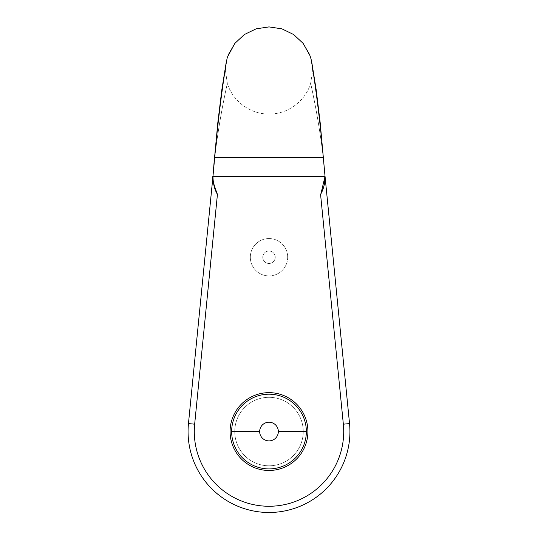 <?xml version="1.0" encoding="UTF-8"?>
<svg xmlns="http://www.w3.org/2000/svg" width="538" height="538" viewBox="0 0 538 538"><rect width="100%" height="100%" fill="white"/><g stroke="black" fill="none" stroke-linecap="round" stroke-linejoin="round"><path stroke-width="0.4" stroke-dasharray="2.69 2.02" d="M234.985 176.309L212.967 176.309L188.461 423.574A80.935 80.935 0 0 0 269 512.485A80.935 80.935 0 0 0 349.539 423.574L325.033 176.309L212.967 176.309L214.689 157.627L323.311 157.627L325.033 176.309L234.985 176.309L325.033 176.309L323.311 157.627L349.539 423.574L323.311 157.627L214.689 157.627L188.461 423.574A80.935 80.935 0 0 0 269 512.485A80.935 80.935 0 0 0 349.539 423.574A80.935 80.935 0 0 1 269 512.485A80.935 80.935 0 0 1 188.461 423.574L214.689 157.627C220.008 113.256 227.668 82.919 227.292 83.094L225.422 70.478L226.431 61.13L225.422 70.478L227.292 83.094C227.655 83 220.042 113.034 214.689 157.627L214.689 157.627C220.042 113.034 227.655 83 227.292 83.094C227.668 82.919 220.008 113.256 214.689 157.627C219.275 103.982 227.076 56.362 227.292 57.848C227.076 56.362 219.275 103.982 214.689 157.627L323.311 157.627C318.725 103.982 310.924 56.362 310.708 57.848C310.924 56.362 318.725 103.982 323.311 157.627L323.311 157.627C317.958 113.034 310.345 83 310.708 83.094C310.332 82.919 317.992 113.256 323.311 157.627C317.992 113.256 310.332 82.919 310.708 83.094C310.345 83 317.958 113.034 323.311 157.627L214.689 157.627L323.311 157.627L325.033 176.309L234.985 176.309M312.101 64.029L312.578 70.465L310.708 83.094C305.591 101.009 287.83 114.318 268.993 114.043C250.157 114.312 232.416 101.023 227.292 83.094C232.416 101.023 250.157 114.312 268.993 114.043C287.83 114.318 305.591 101.009 310.708 83.094L312.578 70.465L312.101 64.022M214.689 157.627L188.461 423.574A80.935 80.935 0 0 0 269 512.485A80.935 80.935 0 0 0 349.539 423.574L325.033 176.309L349.539 423.574A80.935 80.935 0 0 1 269 512.485A80.935 80.935 0 0 1 188.461 423.574L212.967 176.309L325.033 176.309L323.311 157.627L214.689 157.627L212.967 176.309C213.465 178.091 211.622 182.92 217.433 194.373L194.655 424.186L188.461 423.574A80.935 80.935 0 0 0 269 512.485A80.935 80.935 0 0 0 349.539 423.574L343.345 424.186A74.708 74.708 0 0 1 269 506.265A74.708 74.708 0 0 1 194.655 424.186A74.708 74.708 0 0 0 269 506.265A74.708 74.708 0 0 0 343.345 424.186L320.567 194.373C326.398 182.846 324.508 178.293 325.033 176.309L212.967 176.309L214.689 157.627M231.649 431.557A37.351 37.351 0 0 1 269 394.199A37.351 37.351 0 0 1 306.351 431.557A37.351 37.351 0 0 1 269 468.907A37.351 37.351 0 0 1 231.649 431.557A37.351 37.351 0 0 1 269 394.199A37.351 37.351 0 0 1 306.351 431.557A37.351 37.351 0 0 0 269 394.199A37.351 37.351 0 0 0 231.649 431.557A37.351 37.351 0 0 1 269 394.199A37.351 37.351 0 0 1 306.351 431.557A37.351 37.351 0 0 1 269 468.907A37.351 37.351 0 0 1 231.649 431.557A37.351 37.351 0 0 0 269 468.907A37.351 37.351 0 0 0 306.351 431.557A37.351 37.351 0 0 1 269 468.907A37.351 37.351 0 0 1 231.649 431.557A37.351 37.351 0 0 1 269 394.199A37.351 37.351 0 0 1 306.351 431.557A37.351 37.351 0 0 1 269 468.907A37.351 37.351 0 0 1 231.649 431.557A37.351 37.351 0 0 0 269 468.907A37.351 37.351 0 0 0 306.351 431.557A37.351 37.351 0 0 0 269 394.199A37.351 37.351 0 0 0 231.649 431.557M269 238.563A18.675 18.675 0 0 1 287.675 257.238A18.675 18.675 0 0 1 269 275.913A18.675 18.675 0 0 1 250.325 257.238A18.675 18.675 0 0 1 269 238.563A18.675 18.675 0 0 1 287.675 257.238A18.675 18.675 0 0 1 269 275.913A18.675 18.675 0 0 0 287.675 257.238A18.675 18.675 0 0 0 269 238.563A18.675 18.675 0 0 1 287.675 257.238A18.675 18.675 0 0 1 269 275.913L269 263.465A6.227 6.227 0 0 0 275.227 257.238A6.227 6.227 0 0 0 269 251.011L269 238.563L269 251.011A6.227 6.227 0 0 0 262.773 257.238A6.227 6.227 0 0 0 269 263.465A6.227 6.227 0 0 0 275.227 257.238A6.227 6.227 0 0 0 269 251.011A6.227 6.227 0 0 0 262.773 257.238A6.227 6.227 0 0 0 269 263.465L269 275.913A18.675 18.675 0 0 1 250.325 257.238A18.675 18.675 0 0 1 269 238.563A18.675 18.675 0 0 0 250.325 257.238A18.675 18.675 0 0 0 269 275.913A18.675 18.675 0 0 1 250.325 257.238A18.675 18.675 0 0 1 269 238.563M307.911 431.557A38.911 38.911 0 0 0 269 392.646A38.911 38.911 0 0 0 230.089 431.557A38.911 38.911 0 0 0 269 470.468A38.911 38.911 0 0 0 307.911 431.557A38.911 38.911 0 0 1 269 470.468A38.911 38.911 0 0 1 230.089 431.557A38.911 38.911 0 0 1 269 392.646A38.911 38.911 0 0 1 307.911 431.557M269 394.199A37.351 37.351 0 0 1 306.351 431.557A37.351 37.351 0 0 1 269 468.907A37.351 37.351 0 0 1 231.649 431.557A37.351 37.351 0 0 1 269 394.199A37.351 37.351 0 0 1 306.351 431.557A37.351 37.351 0 0 1 269 468.907A37.351 37.351 0 0 0 306.351 431.557A37.351 37.351 0 0 0 269 394.199A37.351 37.351 0 0 0 231.649 431.557A37.351 37.351 0 0 0 269 468.907A37.351 37.351 0 0 1 231.649 431.557A37.351 37.351 0 0 1 269 394.199A37.351 37.351 0 0 0 231.649 431.557A37.351 37.351 0 0 0 269 468.907A37.351 37.351 0 0 0 306.351 431.557A37.351 37.351 0 0 0 269 394.199M269 465.794A34.244 34.244 0 0 1 234.756 431.557A34.244 34.244 0 0 1 269 397.313A34.244 34.244 0 0 1 303.244 431.557A34.244 34.244 0 0 1 269 465.794A34.244 34.244 0 0 1 234.756 431.557A34.244 34.244 0 0 1 269 397.313A34.244 34.244 0 0 0 234.756 431.557A34.244 34.244 0 0 0 269 465.794A34.244 34.244 0 0 0 303.244 431.557A34.244 34.244 0 0 0 269 397.313A34.244 34.244 0 0 1 303.244 431.557A34.244 34.244 0 0 1 269 465.794A34.244 34.244 0 0 1 234.756 431.557A34.244 34.244 0 0 1 269 397.313A34.244 34.244 0 0 1 303.244 431.557A34.244 34.244 0 0 1 269 465.794M212.967 176.309L188.461 423.574L194.655 424.186L217.433 194.373C211.622 182.92 213.465 178.091 212.967 176.309L213.929 164.325M320.567 194.373L343.345 424.186L349.539 423.574L325.033 176.309C324.508 178.293 326.398 182.846 320.567 194.373M311.677 61.655L312.578 70.471L312.101 63.834L316.189 89.886L320.157 122.442L325.033 176.309M214.467 157.627L217.843 122.442L221.811 89.886L225.899 63.834L225.422 70.471L226.323 61.655"/><path stroke-width="0.81" d="M228.421 54.58L227.292 57.848C227.076 56.362 219.275 103.982 214.689 157.627L214.689 157.627C219.275 103.982 227.076 56.362 227.292 57.848L228.415 54.594L234.884 43.356L244.386 34.519L256.101 28.85L269.007 26.9L281.905 28.85L293.62 34.519L303.116 43.356L309.585 54.594L310.708 57.848C310.924 56.362 318.725 103.982 323.311 157.627L214.689 157.627L212.967 176.309C213.088 183.68 214.581 189.699 217.433 194.373L194.655 424.186A74.708 74.708 0 0 0 269 506.265A74.708 74.708 0 0 0 343.345 424.186L320.567 194.373C323.419 189.699 324.912 183.68 325.033 176.309L212.967 176.309C213.088 183.68 214.581 189.699 217.433 194.373C214.581 189.699 213.088 183.68 212.967 176.309L188.461 423.574L212.967 176.309C211.764 177.237 213.256 183.263 217.433 194.373C213.256 183.263 211.764 177.237 212.967 176.309C213.088 183.68 214.581 189.699 217.433 194.373L194.655 424.186L188.461 423.574L194.655 424.186A74.708 74.708 0 0 0 269 506.265A74.708 74.708 0 0 0 343.345 424.186L320.567 194.373C326.411 182.806 324.501 178.286 325.033 176.309L349.539 423.574L343.345 424.186L349.539 423.574L325.033 176.309L320.978 193.613M227.756 56.389L234.884 43.356L244.386 34.519L256.101 28.85L269.007 26.9L281.905 28.85L293.62 34.519L303.116 43.356L309.969 55.609M311.563 61.13L310.708 57.848L311.569 61.13M320.567 194.373C323.419 189.699 324.912 183.68 325.033 176.309C324.501 178.286 326.411 182.806 320.567 194.373C323.419 189.699 324.912 183.68 325.033 176.309L323.311 157.627C318.725 103.982 310.924 56.362 310.708 57.848L309.579 54.58M306.351 431.557A37.351 37.351 0 0 0 269 394.199A37.351 37.351 0 0 0 231.649 431.557A37.351 37.351 0 0 1 269 394.199A37.351 37.351 0 0 1 306.351 431.557L278.341 431.557A9.341 9.341 0 0 0 269 422.216A9.341 9.341 0 0 0 259.659 431.557L231.649 431.557L259.659 431.557A9.341 9.341 0 0 0 269 440.891A9.341 9.341 0 0 0 278.341 431.557A9.341 9.341 0 0 0 269 422.216A9.341 9.341 0 0 0 259.659 431.557A9.341 9.341 0 0 0 269 440.891A9.341 9.341 0 0 0 278.341 431.557L306.351 431.557A37.351 37.351 0 0 1 269 468.907A37.351 37.351 0 0 1 231.649 431.557A37.351 37.351 0 0 0 269 468.907A37.351 37.351 0 0 0 306.351 431.557M307.911 431.557A38.911 38.911 0 0 0 269 392.646A38.911 38.911 0 0 0 230.089 431.557A38.911 38.911 0 0 1 269 392.646A38.911 38.911 0 0 1 307.911 431.557A38.911 38.911 0 0 1 269 470.468A38.911 38.911 0 0 1 230.089 431.557A38.911 38.911 0 0 0 269 470.468A38.911 38.911 0 0 0 307.911 431.557M323.311 157.627L325.033 176.309L212.967 176.309L214.689 157.627L323.311 157.627M349.539 423.574A80.935 80.935 0 0 1 269 512.485A80.935 80.935 0 0 1 188.461 423.574A80.935 80.935 0 0 0 269 512.485A80.935 80.935 0 0 0 349.539 423.574M226.323 61.655L221.811 89.886L217.843 122.442L213.929 164.325M311.677 61.662L316.189 89.886L320.157 122.442L325.033 176.309M214.467 157.627L212.967 176.282"/></g></svg>

